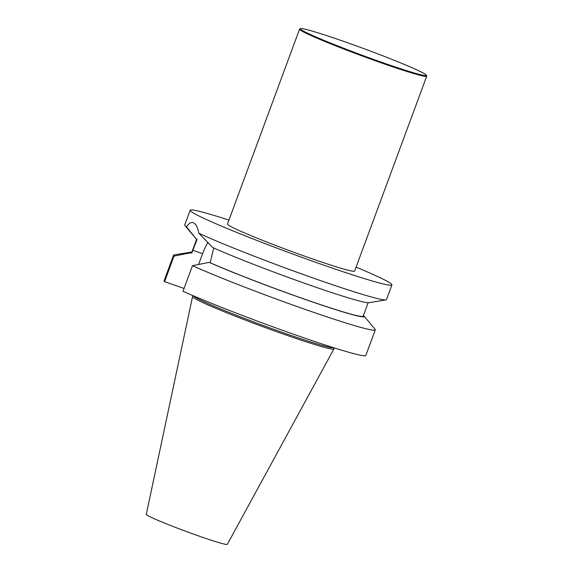 <?xml version="1.0" encoding="UTF-8"?>
<svg xmlns="http://www.w3.org/2000/svg" width="573" height="573" viewBox="0 0 573 573"><rect width="100%" height="100%" fill="white"/><g stroke="black" fill="none" stroke-linecap="round" stroke-linejoin="round"><path stroke-width="0.86" d="M363.289 315.873L364.077 316.146L375.064 329.26A107.559 5.444 -159.7 0 1 375.294 329.855A107.559 5.444 -159.7 0 1 304.428 309.148A107.559 5.444 -159.7 0 1 192.464 265.693L183.002 291.277A107.559 5.444 20.3 0 0 294.966 334.732A107.559 5.444 20.3 0 0 365.825 355.439L375.294 329.855M173.533 255.221A107.559 5.444 -159.7 0 0 174.027 256.095L164.566 281.68A107.559 5.444 20.3 0 1 164.071 280.806L173.533 255.221A107.559 5.444 -159.7 0 1 174.092 254.913L191.081 252.091A92.547 4.684 -159.7 0 1 191.883 252.063M184.048 288.441L164.566 281.68M228.942 220.096A107.559 5.444 20.3 0 0 190.164 210.262A107.559 5.444 20.3 0 0 196.682 214.825A107.559 5.444 20.3 0 0 308.267 259.648A107.559 5.444 20.3 0 0 391.925 284.896A107.559 5.444 20.3 0 0 356.077 267.133M198.81 233.218L212.748 247.543A92.547 4.684 -159.7 0 0 305.294 283.535A92.547 4.684 -159.7 0 0 368.94 302.723L385.923 299.901A107.559 5.444 20.3 0 1 307.035 275.849A107.559 5.444 20.3 0 1 198.81 233.218C197.807 227.717 196.109 224.272 193.703 222.89A107.559 5.444 -159.7 0 1 193.695 222.89A107.559 5.444 -159.7 0 1 193.688 222.883L193.187 222.668M385.923 299.901A107.559 5.444 20.3 0 0 386.481 299.593L391.925 284.896M190.164 210.262L184.728 224.96A107.559 5.444 20.3 0 0 184.957 225.554A107.559 5.444 20.3 0 0 186.497 226.808C188.983 223.105 191.382 221.801 193.688 222.883M193.653 295.933A74.669 3.775 20.3 0 0 198.151 298.877A74.669 3.775 20.3 0 0 273.808 329.346A74.669 3.775 20.3 0 0 333.522 347.668M193.438 295.833L192.614 296.513A75.371 3.81 20.3 0 0 192.535 296.635A75.371 3.81 20.3 0 0 197.112 299.808A75.371 3.81 20.3 0 0 275.047 331.122A75.371 3.81 20.3 0 0 333.909 348.928A75.371 3.81 20.3 0 0 333.93 348.792L333.751 347.739M426.305 75.17L426.692 76.001A67.779 3.431 -159.7 0 1 426.713 76.195L354.615 271.093A67.779 3.431 -159.7 0 1 289.852 250.795A67.779 3.431 -159.7 0 1 227.474 224.064L299.572 29.166A67.779 3.431 -159.7 0 1 299.715 29.03L300.539 28.65A67.134 3.395 -159.7 0 1 354.193 45.109A67.134 3.395 -159.7 0 1 422.265 72.513A67.134 3.395 -159.7 0 1 426.305 75.17A67.134 3.395 -159.7 0 1 362.186 55.259A67.134 3.395 -159.7 0 1 300.539 28.65M192.535 296.635L146.287 514.375A43.204 2.185 20.3 0 0 148.908 516.194A43.204 2.185 20.3 0 0 193.581 534.143A43.204 2.185 20.3 0 0 227.323 544.35L333.909 348.928M174.027 256.095L190.723 252.779L191.74 253.13L197.141 239.242L196.138 238.898L186.497 226.808M207.927 242.479A27.74 10.293 -70.9 0 0 202.591 253.696L198.609 264.461M213.75 247.894L210.169 262.728L209.159 262.377L192.464 265.693M364.077 316.146A92.547 4.684 -159.7 0 1 308.124 300.467A92.547 4.684 -159.7 0 1 209.159 262.377M368.138 302.759L363.167 316.189A91.451 4.627 -159.7 0 1 304.85 299.264A91.451 4.627 -159.7 0 1 210.169 262.728M196.138 238.898A92.547 4.684 -159.7 0 1 196.009 238.755L184.957 225.554M190.723 252.779A92.547 4.684 -159.7 0 1 191.081 252.091M191.74 253.13A91.451 4.627 -159.7 0 1 191.633 252.736L196.682 239.084M426.713 76.195A67.779 3.431 -159.7 0 1 361.95 55.896A67.779 3.431 -159.7 0 1 299.572 29.166M192.786 250.294L202.591 253.696"/></g></svg>
